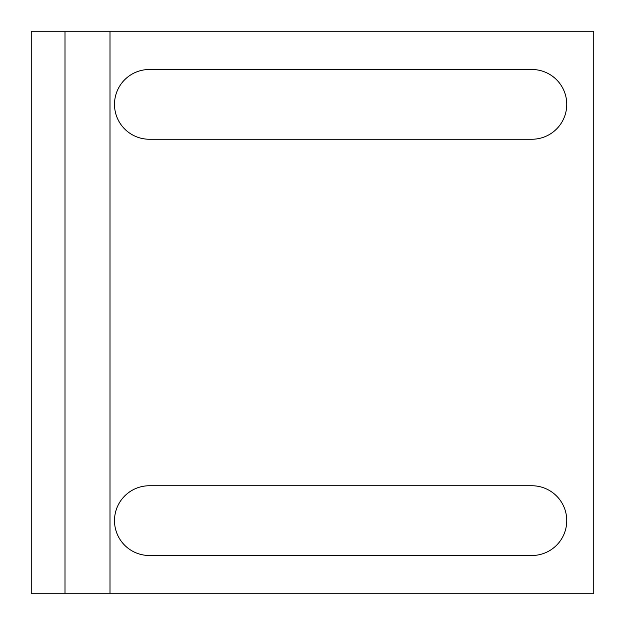 <?xml version="1.0" encoding="UTF-8"?>
<svg xmlns="http://www.w3.org/2000/svg" width="625" height="625" viewBox="0 0 625 625"><rect width="100%" height="100%" fill="white"/><g stroke="black" fill="none" stroke-linecap="round" stroke-linejoin="round"><path stroke-width="0.94" d="M65 31.25L31.25 31.25L31.25 593.75L65 593.75L65 31.25L593.75 31.25L593.75 593.75L65 593.75M149.375 555.5L531.875 555.5A34.875 34.875 0 0 0 566.75 520.625A34.875 34.875 0 0 0 531.875 485.75L149.375 485.75A34.875 34.875 0 0 0 114.5 520.625A34.875 34.875 0 0 0 149.375 555.5M149.375 139.25L531.875 139.25A34.875 34.875 0 0 0 566.75 104.375A34.875 34.875 0 0 0 531.875 69.5L149.375 69.5A34.875 34.875 0 0 0 114.5 104.375A34.875 34.875 0 0 0 149.375 139.25M110 593.75L110 31.25"/></g></svg>
